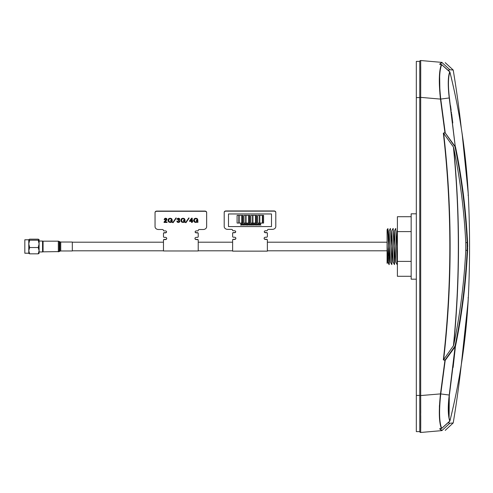 <?xml version="1.0" encoding="UTF-8"?>
<svg xmlns="http://www.w3.org/2000/svg" width="493" height="493" viewBox="0 0 493 493"><rect width="100%" height="100%" fill="white"/><g stroke="black" fill="none" stroke-linecap="round" stroke-linejoin="round"><path stroke-width="0.74" d="M72.311 242.026L72.311 250.974L60.731 250.974L60.731 242.026L72.311 242.026M58.322 251.831L58.322 241.169L43.07 241.169L43.07 251.831L59.185 251.603L59.185 241.397L59.875 241.798L59.875 251.202L60.731 250.974M416.32 213.82L411.162 213.82L411.162 279.18L416.32 279.18M411.162 231.605L397.401 231.605L397.401 216.71L411.162 216.71M397.401 231.605L397.401 276.29L411.162 276.29M411.162 261.395L397.401 261.395L397.185 264.562L395.768 228.438L397.185 264.562M416.32 61.385L419.765 61.385L419.765 395.417L416.32 395.417L416.32 61.385M416.32 395.417L416.32 431.615L419.765 431.615L419.765 395.417M387.079 250.777L387.079 262.843A1.719 1.719 0 0 0 387.171 263.391L387.079 233.3C387.307 226.897 387.646 227.945 388.102 236.43L389.187 264.562L387.973 228.653A1.719 1.719 0 0 0 387.079 230.157L387.079 233.3M387.387 254.936L387.171 263.391M387.079 262.843L387.079 256.206M397.142 264.47L397.401 260.205M395.164 247.35L394.523 264.562L393.186 228.438L394.437 264.562L393.124 262.221L391.793 230.779L391.171 245.65M394.48 264.47L395.121 245.65M392.502 247.35L391.855 264.562L390.438 228.438L391.855 264.562M391.812 264.47L392.453 245.65M391.793 230.779L393.1 228.438M388.804 257.556L388.804 260.205C389.119 270.842 389.452 260.963 389.772 246.5L389.79 245.65M389.834 247.35L389.187 264.562M267.366 250.801L387.079 250.801L387.079 242.223M397.401 233.583L397.124 230.779L396.501 245.65M397.081 264.544L395.793 262.221L394.455 230.779L393.833 245.65M391.75 264.544L390.456 262.221L389.125 230.779L388.509 245.372M388.447 247.769L387.794 262.221L387.079 244.115M441.79 62.371L449.536 69.451L448.599 70.733M449.696 69.747L453.203 70.024A1071.462 1071.462 0 0 1 461.282 128.149M448.599 422.267L449.536 423.549L441.981 430.5A0.518 0.505 85 0 1 441.679 430.635L439.62 428.793L441.673 428.374L449.912 420.942C454.756 401.228 458.669 382.18 461.929 360.623L465.793 330.298L468.35 297.396A1073.181 1073.181 0 0 0 468.35 195.604L465.793 162.702L461.929 132.377C458.669 110.82 454.756 91.772 449.912 72.058L441.673 64.626L439.62 64.207L441.679 62.364L420.695 60.528A0.863 0.863 0 0 0 419.765 61.385L419.765 97.367L420.695 97.367L420.695 60.528M449.912 420.942L449.912 420.942C448.149 416.104 447.977 407.477 449.4 395.053L440.477 393.901L419.765 395.632L419.765 97.367M445.105 360.247L443.651 359.619L443.336 359.872L445.21 360.358L455.446 346.289L455.039 346.068C461.534 314.731 465.577 282.816 467.161 250.321L467.161 242.679C465.577 210.184 461.534 178.269 455.039 146.932L455.446 146.711C458.564 161.501 461.208 177.357 463.371 194.279C465.281 209.149 466.68 225.221 467.58 242.501L467.58 250.499C466.68 267.779 465.275 283.851 463.371 298.721C461.208 315.643 458.564 331.499 455.446 346.289L449.511 394.289M455.304 146.834L449.4 97.947C447.977 85.523 448.149 76.896 449.912 72.058M468.042 297.846L468.35 297.402L468.202 299.947L463.74 347.799M445.395 430.204L453.203 422.976A1071.462 1071.462 0 0 0 461.282 364.851L468.134 301.186M453.203 422.976L449.696 423.253M439.922 428.744L440.452 428.38L439.947 428.75L442.092 430.494C446.683 430.093 446.683 430.093 442.092 430.494M441.389 428.503C438.973 422.23 438.671 410.694 440.477 393.901L444.932 360.321L446.726 358.269M419.765 395.632L419.765 431.615A0.863 0.863 0 0 0 420.695 432.472L420.695 97.367L440.477 99.099C438.671 82.306 438.973 70.77 441.389 64.497M420.695 432.472L441.679 430.635A0.518 0.505 -95 0 0 441.981 430.5M441.673 428.374L441.673 428.374C439.238 422.187 438.936 410.7 440.76 393.901L445.21 360.358M467.161 242.679L467.161 250.321L465.762 250.321L465.762 242.679L467.58 242.482L467.641 244.023M465.762 250.321C464.172 282.452 460.129 314.146 453.634 345.408C460.117 279.469 460.117 213.531 453.634 147.592C460.129 178.854 464.172 210.548 465.762 242.679M453.406 346.012C459.969 279.673 459.969 213.327 453.406 146.988L443.651 133.381C452.272 208.792 452.272 284.208 443.651 359.619L453.634 345.408M453.406 146.988L453.634 147.592M454.423 146.057L445.105 132.753L443.651 133.381M445.105 132.753L455.273 146.729L449.234 97.965L440.477 99.099L444.932 132.679L443.534 133.258M455.168 346.166L449.154 395.663M449.752 421.207L449.752 421.207C447.964 415.451 447.792 406.731 449.234 395.035L449.234 395.022M449.912 72.015C459.84 112.121 465.934 152.466 468.202 193.053L468.227 193.472M461.935 132.383L463.74 145.201M465.78 162.61L468.134 191.814M452.796 122.936L451.619 113.723M451.483 112.694L451.409 112.157M451.157 110.315L450.51 105.631M449.752 100.369L449.659 99.734M449.616 99.426L449.456 98.329M467.641 248.891L467.647 248.534M467.672 246.82L467.672 246.5M467.672 246.161L467.654 244.497M455.205 348.65L453.122 367.427M449.671 393.186L449.622 393.525M449.289 395.947L449.086 417.756M461.898 360.839L461.288 364.771M448.864 75.404L448.766 76.058M449.105 96.955L449.141 97.269M420.695 395.713L420.695 396.206M420.702 399.084L420.726 413.072M420.726 415.679L420.726 428.244M420.726 66.666L420.702 93.916M440.452 64.62L439.947 64.25L441.981 62.5A0.518 0.505 -85 0 0 441.679 62.364M439.947 64.25L439.62 64.207M444.932 360.321L443.336 359.872C452.001 284.288 452.001 208.712 443.336 133.128L445.21 132.642L440.76 99.099C438.936 82.3 439.238 70.813 441.673 64.626L441.673 64.626M449.4 97.947L449.234 97.965C447.773 85.252 447.946 76.526 449.752 71.793L449.752 71.793M441.981 62.5L442.092 62.506C446.683 62.907 446.683 62.907 442.092 62.506M453.449 348.859L455.378 346.283M440.28 395.509L440.212 396.095M439.423 405.523L439.337 415.217M439.608 73.488L439.91 94.089M440.15 96.357L440.212 96.905M173.123 222.7L172.827 222.559L175.995 217.955L176.291 218.103L173.123 222.7M168.698 221.998L167.953 220.365L168.643 218.732L170.165 218.22L171.626 218.682L172.137 219.631L171.422 219.631L171.059 218.954L170.165 218.682L169.21 219.003L168.668 220.365L169.241 221.702L170.313 222.023L171.521 221.191L171.521 220.802L170.67 220.802L170.67 220.34L172.223 220.34L172.223 222.485L171.539 222.072L170.251 222.485L168.698 221.998M164.847 219.681L164.157 219.681L164.637 218.541L165.562 218.22L166.609 218.541L166.998 219.317L166.548 220.34L164.847 221.973L167.084 221.973L167.084 222.435L164.04 222.435L166.277 219.317L165.593 218.682L164.847 219.681M194.341 221.998L193.595 220.365L194.285 218.732L195.807 218.22L197.274 218.682L197.779 219.631L197.064 219.631L196.707 218.954L195.807 218.682L194.852 219.003L194.316 220.365L194.883 221.702L195.955 222.023L197.163 221.191L197.163 220.802L196.319 220.802L196.319 220.34L197.872 220.34L197.872 222.485L197.182 222.072L195.9 222.485L194.341 221.998M190.224 220.889L191.543 220.889L191.543 219.12L190.218 220.901L191.543 220.901L191.543 219.12M206.647 226.503L206.647 212.686A1.719 1.399 180 0 0 204.928 211.287L156.768 211.287A1.719 1.399 180 0 0 155.048 212.686L155.048 226.7A3.439 2.804 180 0 0 158.487 229.504L162.271 229.504A1.202 0.98 0 0 1 163.473 230.484A0.518 0.419 180 0 0 163.99 230.909L165.365 230.909A1.202 0.98 0 0 1 165.365 232.869L164.335 232.869A0.863 0.703 180 0 0 163.473 233.571L163.473 236.652A0.863 0.703 180 0 0 164.335 237.355L165.365 237.355A1.374 1.122 0 0 1 165.365 239.598L164.335 239.499A0.863 0.703 180 0 0 163.473 240.196L163.473 250.974L198.223 250.974L198.223 240.294A0.863 0.703 180 0 0 197.36 239.598L196.331 239.598A1.374 1.122 0 0 1 196.331 237.355L197.36 237.355A0.863 0.703 180 0 0 198.223 236.652L198.223 233.571A0.863 0.703 180 0 0 197.36 232.869L197.36 232.77A0.863 0.703 180 0 1 198.223 233.472L198.223 233.472M197.36 232.869L196.331 232.869A1.202 0.98 0 0 1 196.331 230.909L197.705 230.909A0.518 0.419 180 0 0 198.223 230.484A1.202 0.98 0 0 1 199.425 229.504L203.208 229.504A3.439 2.804 180 0 0 206.647 226.7L206.647 212.686M196.331 232.869L196.331 232.77A1.202 0.98 0 0 1 195.123 231.839M198.223 242.833L198.223 240.097A0.863 0.703 180 0 0 197.36 239.395L196.331 239.499A1.374 1.122 0 0 1 194.951 238.427A1.374 1.122 0 0 0 196.331 239.499L197.36 239.598M198.223 243.031L198.223 240.294M164.335 239.598A0.863 0.703 180 0 0 163.473 240.294L163.473 243.031M163.473 240.294L163.473 242.833M165.365 239.598L164.335 239.395A0.863 0.703 180 0 0 163.473 240.097M163.473 233.571L163.473 236.554M193.595 220.359L194.285 218.726L195.807 218.214L197.274 218.676L197.779 219.625M194.316 220.353L194.883 221.696L195.955 222.01L196.793 221.745L197.163 220.802M196.319 220.34L197.872 220.34M189.565 220.864L191.561 218.214L192.252 218.214L192.252 220.901L192.88 220.889L192.88 221.363L192.252 221.363L192.252 222.423L191.543 222.435L191.543 221.363L189.565 221.363L191.561 218.22L192.252 218.22M185.645 222.559L188.813 217.955L189.115 218.103L185.947 222.7L185.645 222.559L188.813 217.943L189.109 218.097M180.777 220.359L181.461 218.726L182.983 218.214L184.45 218.676L184.961 219.625L184.24 219.631L183.883 218.954L182.983 218.682L182.028 219.003L181.492 220.365L182.059 221.702L183.137 222.01L184.339 221.184L184.339 220.802L183.495 220.802L183.495 220.328L185.048 220.328L185.048 222.485L184.364 222.072L183.076 222.485L181.523 221.998L180.777 220.365L181.461 218.732L182.983 218.22L184.45 218.682L184.961 219.631M181.492 220.353L182.059 221.696L183.137 222.023L183.969 221.751L184.339 220.802M176.981 219.453L177.425 218.528L178.386 218.214L179.427 218.528L179.791 219.305L179.039 220.242L179.908 221.258L179.489 222.14L178.324 222.485L177.277 222.14L176.839 221.135L177.548 221.135L177.813 221.85L178.953 221.813L179.193 221.209L178.176 220.063L179.101 219.305M177.548 221.302L178.324 222.023L179.193 221.215M172.827 222.546L175.995 217.943L176.284 218.097M167.953 220.359L168.643 218.726L170.165 218.214L171.626 218.676L172.137 219.625M168.668 220.353L169.241 221.696L170.313 222.01L171.151 221.745L171.521 220.802M170.67 220.34L172.223 220.34M164.157 219.675L164.637 218.528L165.562 218.214L166.609 218.528L166.998 219.311M164.853 221.961L167.084 221.973M164.04 222.023L166.277 219.305M204.928 211.287L156.768 211.287M178.176 220.075L178.86 219.878L178.86 218.806L176.981 219.465L177.425 218.541L178.386 218.22L179.427 218.541L179.791 219.317M176.839 221.141L177.548 221.141M179.039 220.242L179.908 221.265M191.543 222.435L191.543 221.363M192.252 221.363L192.252 222.435M192.252 220.901L192.88 220.901M183.495 220.34L185.048 220.34M196.331 239.395A1.374 1.122 0 0 1 194.957 238.378M206.647 212.489A1.719 1.399 180 0 0 204.928 211.084L156.768 211.084A1.719 1.399 180 0 0 155.048 212.489M198.223 233.368A0.863 0.703 180 0 0 197.36 232.671L196.331 232.671A1.202 0.98 0 0 1 195.129 231.79M166.739 238.378A1.374 1.122 0 0 1 165.365 239.395L164.335 239.395M166.566 231.79A1.202 0.98 0 0 1 165.365 232.671L164.335 232.671A0.863 0.703 180 0 0 163.473 233.368L163.473 236.455M204.928 211.084L156.768 211.084M267.366 242.889L267.366 240.159A0.863 0.703 180 0 0 266.503 239.456L265.474 239.456A1.374 1.122 -0 0 1 265.474 237.213L266.503 237.213A0.863 0.703 180 0 0 267.366 236.511L267.366 233.429A0.863 0.703 180 0 0 266.503 232.727L265.474 232.727A1.202 0.98 -0 0 1 265.474 230.767L266.849 230.767A0.518 0.419 180 0 0 267.366 230.348A1.202 0.98 -0 0 1 268.568 229.362L272.352 229.362A3.439 2.804 180 0 0 275.79 226.564L275.79 212.545A1.719 1.399 180 0 0 274.071 211.146L225.917 211.146A1.719 1.399 180 0 0 224.198 212.545L224.198 226.564A3.439 2.804 180 0 0 227.637 229.362L231.414 229.362A1.202 0.98 -0 0 1 232.622 230.348A0.518 0.419 180 0 0 233.14 230.767L234.514 230.767A1.202 0.98 -0 0 1 234.514 232.727L234.514 232.628A1.202 0.98 -0 0 0 235.716 231.698A1.202 0.98 -0 0 1 234.514 232.628L233.479 232.628A0.863 0.703 180 0 0 232.622 233.331L232.622 236.412M267.366 236.412L267.366 233.429M234.514 232.727L233.479 232.727A0.863 0.703 180 0 0 232.622 233.429L232.622 236.511A0.863 0.703 180 0 0 233.479 237.213L234.514 237.213A1.374 1.122 -0 0 1 234.514 239.456L233.479 239.456A0.863 0.703 180 0 0 232.622 240.159L232.622 251.147L267.366 251.147L267.366 240.159M232.622 240.159L232.622 242.889M234.514 239.456L233.479 239.259A0.863 0.703 180 0 0 232.622 239.955L232.622 242.692M235.888 238.285A1.374 1.122 -0 0 1 234.514 239.358L233.479 239.259M232.622 233.429L232.622 233.331A0.863 0.703 180 0 1 233.479 232.628L233.479 232.727M274.071 211.146L225.917 211.047A1.719 1.399 180 0 0 224.198 212.446L224.198 212.545M275.79 212.347L275.79 212.347A1.719 1.399 180 0 0 274.071 210.949L225.917 210.949A1.719 1.399 180 0 0 224.198 212.347L224.198 212.446M224.198 212.347L224.198 226.361M235.709 231.648A1.202 0.98 -0 0 1 234.514 232.53M233.479 232.53A0.863 0.703 180 0 0 232.622 233.232L232.622 233.331M232.622 233.232L232.622 236.313M267.366 242.692L267.366 239.955A0.863 0.703 180 0 0 266.503 239.259L265.474 239.259A1.374 1.122 -0 0 1 264.106 238.236M266.503 239.259L265.474 239.259M267.366 236.313L267.366 233.232A0.863 0.703 180 0 0 266.503 232.53L265.474 232.53A1.202 0.98 -0 0 1 264.279 231.648M265.474 232.53L265.474 232.628A1.202 0.98 -0 0 1 264.273 231.698M274.071 210.949L225.917 210.949M235.882 238.236A1.374 1.122 -0 0 1 234.514 239.259M259.799 215.367L259.799 223.076L262.381 223.076L262.381 215.367L259.799 215.367M239.16 215.367L239.16 223.076L241.736 223.076L241.736 215.367L239.16 215.367L241.736 215.361M271.495 213.956L228.493 213.95L228.493 226.57L271.495 226.57L271.495 213.956L228.493 213.956M242.63 224.457L242.088 223.767L242.716 224.34L243.345 223.767L242.809 224.457L243.369 225.172L242.716 224.568L242.069 225.172L242.63 224.457L242.088 223.767M252.459 223.767L252.909 224.34L253.538 223.767L252.995 224.457L253.556 225.172L252.909 224.568L252.256 225.172L252.817 224.457L252.28 223.767L252.909 224.352M260.094 224.457L259.552 223.767L260.181 224.34L260.809 223.767L260.273 224.457L260.834 225.172L260.181 224.568L259.534 225.172L260.094 224.457M258.64 224.457L258.098 223.767L258.726 224.34L259.355 223.767L258.819 224.457L259.38 225.172L258.726 224.568L258.079 225.172L258.64 224.457M257.186 224.457L256.643 223.767L257.272 224.34L257.901 223.767L257.364 224.457L257.925 225.172L257.272 224.568L256.625 225.172L257.186 224.457M255.177 225.172L255.731 224.463L255.189 223.767L255.818 224.34L256.446 223.767L255.904 224.463L256.465 225.172L255.818 224.58L255.164 225.178L255.725 224.463M254.271 224.457L253.735 223.767L254.363 224.34L254.992 223.767L254.45 224.457L255.01 225.172L254.363 224.568L253.71 225.172L254.271 224.457M250.832 223.779L251.448 224.34L252.077 223.767L251.541 224.463L251.923 225.178L251.448 224.58L250.801 225.178L251.356 224.463L250.82 223.779L251.448 224.352L252.077 223.779M249.908 224.457L249.366 223.767L249.994 224.34L250.623 223.767L250.087 224.457L250.647 225.172L249.994 224.568L249.347 225.172L249.908 224.457M248.454 224.457L247.911 223.767L248.54 224.34L249.168 223.767L248.632 224.457L249.193 225.172L248.54 224.568L247.887 225.172L248.454 224.457M246.463 223.779L247.085 224.34L247.714 223.767L247.172 224.463L247.56 225.178L247.085 224.58L246.432 225.178L246.993 224.463L246.457 223.779L247.085 224.352L247.714 223.779M245.539 224.457L245.003 223.767L245.631 224.34L246.26 223.767L245.717 224.457L246.278 225.172L245.631 224.568L244.978 225.172L245.539 224.457M244.084 224.457L243.548 223.767L244.177 224.34L244.805 223.767L244.263 224.457L244.824 225.172L244.177 224.568L243.524 225.172L244.084 224.457M240.639 223.779L241.262 224.34L241.89 223.767L241.354 224.463L241.736 225.178L241.262 224.58L240.615 225.178L241.169 224.463L240.633 223.779L241.262 224.352L241.89 223.779M237.096 215.361L237.096 223.076L238.815 223.076L238.815 215.361L237.096 215.361M242.081 215.361L242.081 223.076L242.944 223.076L242.944 215.361L242.081 215.361M246.038 215.361L246.038 223.076L248.62 223.076L248.62 215.361L246.038 215.361M243.973 215.361L243.973 223.076L245.693 223.076L245.693 215.361L243.973 215.361M248.965 215.361L248.965 223.076L249.822 223.076L249.822 215.361L248.965 215.361M252.921 215.361L252.921 223.076L255.497 223.076L255.497 215.361L252.921 215.361M250.857 215.361L250.857 223.076L252.576 223.076L252.576 215.361L250.857 215.361M255.842 215.361L255.842 223.076L256.705 223.076L256.705 215.361L255.842 215.361M262.381 215.367L259.799 215.361M257.734 215.361L257.734 223.076L259.454 223.076L259.454 215.361L257.734 215.361M262.726 215.361L262.726 223.076L263.582 223.076L263.582 215.361L262.726 215.361M256.705 215.367L255.842 215.367M255.904 224.463L256.465 225.178M255.189 223.779L255.818 224.352L256.446 223.779M259.454 215.367L257.734 215.367M263.582 215.367L262.726 215.367M240.615 225.178L241.176 224.463M241.354 224.463L241.915 225.178M246.432 225.178L246.993 224.463M247.172 224.463L247.732 225.178M250.801 225.178L251.362 224.463M251.541 224.463L252.102 225.178M238.815 215.367L237.096 215.367M242.944 215.367L242.081 215.367M248.62 215.367L246.038 215.367M249.822 215.367L248.965 215.367M245.693 215.367L243.973 215.367M255.497 215.367L252.921 215.367M252.576 215.367L250.857 215.367M43.07 241.558L42.558 241.04L42.558 251.96L39.101 251.96L39.101 249.822M24.823 253.211L24.823 239.789L24.823 253.211L28.779 253.211M24.823 239.789L28.779 239.789L28.779 250.58M29.635 240.196L38.238 240.196L39.101 243.862L39.101 239.623L38.238 239.16L29.635 239.16L28.779 239.678L29.635 240.196L28.779 243.862L29.635 247.535L28.779 250.684L28.804 253.439M28.779 239.678L28.779 250.684L29.635 253.84L28.779 253.322M39.101 239.678L38.238 240.196M38.238 247.535L39.101 250.684L39.101 243.862L38.238 247.535L29.635 247.535M29.635 253.84L38.238 253.84L39.101 253.322M39.07 253.439L39.101 250.684L38.238 253.84M416.32 97.583L419.765 97.583M448.39 422.452L449.536 423.549C454.207 423.185 454.207 423.185 449.536 423.549M455.039 346.068L444.976 360.149M449.536 69.451C454.207 69.815 454.207 69.815 449.536 69.451L448.39 70.548M445.197 359.841L454.478 346.862M58.322 241.169L59.185 241.397M59.875 251.202L59.185 251.603M59.875 241.798L60.731 242.026M389.082 264.544L387.794 262.221M390.419 228.456L389.125 230.779M395.75 228.456L394.455 230.779M397.401 230.28L397.124 230.779M468.202 299.947L468.202 299.947C465.934 340.534 459.84 380.879 449.912 420.985M468.35 297.402L468.239 299.282M449.752 421.244L441.673 428.411M445.536 430.192L445.228 430.327M453.203 70.024L445.228 62.673M441.673 64.589L449.752 71.756M468.35 195.604L468.202 193.053L468.35 195.598L468.042 195.154M468.227 193.453L462.151 133.8M43.07 251.442L42.558 251.96M42.558 241.04L39.101 241.04M72.311 250.801L163.473 250.801M198.223 250.801L232.622 250.801M72.311 242.199L163.473 242.199M198.223 242.199L232.622 242.199M267.366 242.199L387.079 242.199"/></g></svg>
